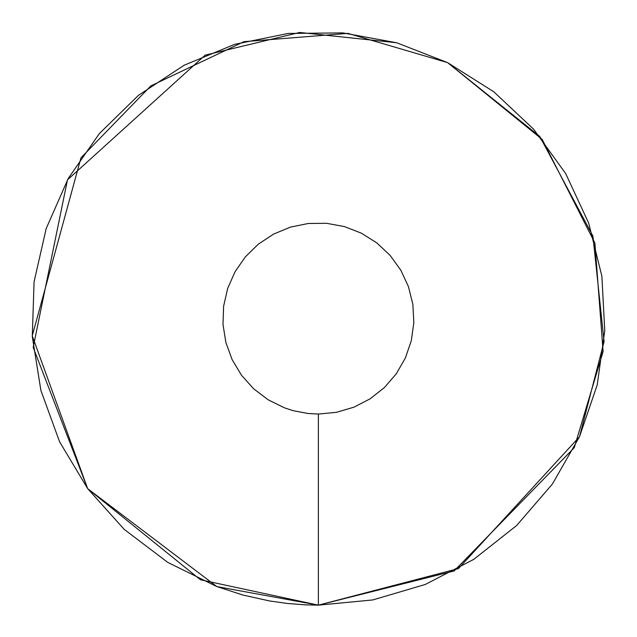<?xml version="1.0" encoding="UTF-8"?>
<svg xmlns="http://www.w3.org/2000/svg" width="637" height="637" viewBox="0 0 637 637"><rect width="100%" height="100%" fill="white"/><g stroke="black" fill="none" stroke-linecap="round" stroke-linejoin="round"><path stroke-width="0.96" d="M216.827 586.566L87.715 488.698L200.44 579.766L318.373 605.15L372.788 599.935L425.229 584.487L473.777 559.366L516.679 525.477L552.367 484.064L579.543 436.632L597.219 384.899L604.76 330.754L601.877 276.163L588.684 223.109L565.656 173.527L533.639 129.223L493.794 91.792L447.564 62.617L396.636 42.743L342.857 32.901L288.195 33.443L234.631 44.351L184.109 65.237L138.468 95.335L99.372 133.547L68.239 178.479L46.206 228.516L34.072 281.817L32.28 336.455L40.895 390.441L59.599 441.807L87.715 488.698L124.215 529.387L167.786 562.407L216.827 586.566L242.856 595.022L269.562 600.962L287.574 603.494L305.704 604.871L318.373 605.15L454.141 570.959L574.279 447.644L603.112 351.52L594.894 243L542.191 139.415L447.652 62.657L539.802 136.469L592.92 236.112L604.091 341.583L579.543 436.632M447.54 62.601L347.921 33.379L243.955 41.676L150.842 85.899L80.987 157.825L32.24 335.834L87.643 488.603L33.18 347.38L67.482 179.849L205.146 55.156L299.685 32.463L396.636 42.743M216.914 586.597L318.373 605.15L458.465 568.586L579.503 436.719M318.373 414.05L336.511 412.314L353.989 407.162L370.169 398.786L384.469 387.495L396.365 373.688L405.427 357.875L411.319 340.636L413.835 322.585L412.872 304.39L408.476 286.706L400.8 270.176L390.123 255.405L376.841 242.928L361.434 233.206L344.458 226.581L326.534 223.3L308.308 223.483L290.456 227.114L273.615 234.082L258.399 244.114L245.372 256.846L234.989 271.824L227.648 288.505L223.603 306.27L223.006 324.488L225.88 342.483L232.115 359.602L241.487 375.233L253.653 388.793L268.177 399.805L284.524 407.855L293.195 410.674L308.101 413.501L318.373 414.05L318.373 605.15"/></g></svg>
